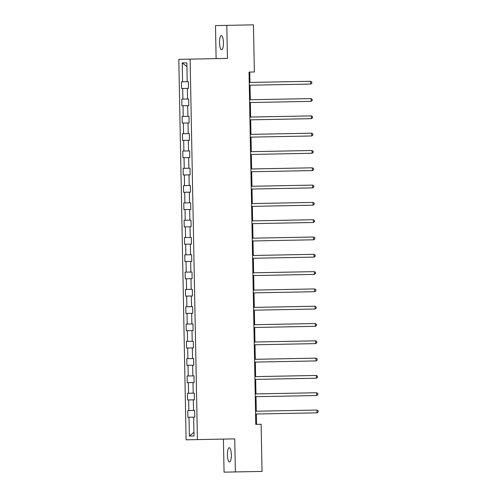 <?xml version="1.0" encoding="UTF-8"?>
<svg xmlns="http://www.w3.org/2000/svg" width="497" height="497" viewBox="0 0 497 497"><rect width="100%" height="100%" fill="white"/><g stroke="black" fill="none" stroke-linecap="round" stroke-linejoin="round"><path stroke-width="0.75" d="M231.347 454.811A7.101 1.957 -91.1 0 0 229.254 447.747A7.101 1.957 -91.1 0 0 227.433 454.885A7.101 1.957 -91.1 0 0 229.527 461.949A7.101 1.957 -91.1 0 0 231.347 454.811M223.433 42.624A7.101 1.957 -91.1 0 0 221.339 35.567A7.101 1.957 -91.1 0 0 219.519 42.699A7.101 1.957 -91.1 0 0 221.612 49.762A7.101 1.957 -91.1 0 0 223.433 42.624M223.426 439.093L224.06 472.15L262.031 471.423L261.124 424.276L255.793 424.382L256.539 424.37L256.34 413.995M178.802 59.348L186.108 439.814L197.421 439.596L190.115 59.131L178.802 59.348M190.115 59.131L227.433 58.416L226.8 25.359L215.487 25.577L216.12 58.634M193.656 417.145L194.016 435.999L189.369 436.086L189.009 417.231L194.774 417.12L194.644 410.466L193.532 410.485L193.327 399.837L194.165 399.824M189.009 417.231L187.891 417.25L187.767 410.597L188.879 410.578L188.68 399.93L187.562 399.948L187.431 393.295L188.549 393.27L188.344 382.622L187.226 382.647L187.102 375.987L188.22 375.968L188.015 365.32L186.897 365.338L186.766 358.685L187.885 358.666L187.68 348.018L186.561 348.037L186.437 341.383L187.555 341.358L187.35 330.71L186.232 330.735L186.102 324.075L187.22 324.056L187.015 313.408L185.903 313.427L185.772 306.773L186.891 306.755L186.686 296.106L185.567 296.125L185.437 289.471L186.555 289.447L186.35 278.798L185.238 278.823L185.108 272.17L186.226 272.145L186.021 261.497L184.903 261.515L184.778 254.862L185.89 254.843L185.685 244.195L184.573 244.213L184.443 237.56L185.561 237.535L185.356 226.887L184.238 226.912L184.114 220.258L185.226 220.233L185.021 209.585L183.909 209.61L183.778 202.95L184.896 202.931L184.691 192.283L183.573 192.302L183.449 185.648L184.561 185.623L184.356 174.975L183.244 175L183.113 168.346L184.232 168.321L184.027 157.673L182.908 157.698L182.784 151.038L183.896 151.02L183.691 140.371L182.579 140.39L182.449 133.736L183.567 133.718L183.362 123.063L182.244 123.088L182.119 116.435L183.231 116.41L183.026 105.762L181.914 105.786L181.784 99.127L182.902 99.108L182.697 88.46L181.579 88.478L181.455 81.825L182.567 81.806L182.206 62.945L186.853 62.858L187.214 81.713L188.332 81.694L188.462 88.348L187.344 88.367L187.549 99.021L188.661 98.996L188.792 105.65L187.673 105.675L187.878 116.323L188.997 116.298L189.127 122.958L188.009 122.976L188.214 133.625L189.326 133.606L189.456 140.26L188.338 140.278L188.543 150.926L189.661 150.908L189.792 157.561L188.674 157.586L188.879 168.234L189.991 168.21L190.121 174.869L189.003 174.888L189.208 185.536L190.326 185.518L190.45 192.171L189.338 192.19L189.543 202.838L190.655 202.819L190.786 209.473L189.668 209.498L189.873 220.146L190.991 220.121L191.115 226.781L190.003 226.8L190.208 237.448L191.32 237.429L191.451 244.083L190.332 244.102L190.537 254.75L191.656 254.731L191.78 261.385L190.668 261.41L190.873 272.058L191.985 272.033L192.115 278.693L190.997 278.711L191.202 289.36L192.32 289.341L192.445 295.995L191.333 296.013L191.538 306.661L192.65 306.643L192.78 313.296L191.662 313.321L191.867 323.969L192.985 323.945L193.109 330.598L191.997 330.623L192.202 341.271L193.314 341.253L193.445 347.906L192.327 347.925L192.532 358.573L193.65 358.554L193.774 365.208L192.662 365.233L192.867 375.881L193.979 375.856L194.11 382.51L192.991 382.535L193.196 393.183L194.315 393.158L194.439 399.818M226.8 25.359L253.458 24.85L254.365 71.99L249.028 72.096L255.793 424.382M188.879 410.578L193.532 410.485M188.68 399.93L193.327 399.837M188.549 393.27L193.196 393.183M188.344 382.622L192.991 382.535M188.22 375.968L192.867 375.881M188.015 365.32L192.662 365.233M187.885 358.666L192.532 358.573M187.68 348.018L192.327 347.925M187.555 341.358L192.202 341.271M187.35 330.71L191.997 330.623M187.22 324.056L191.867 323.969M187.015 313.408L191.662 313.321M186.891 306.755L191.538 306.661M186.686 296.106L191.333 296.013M186.555 289.447L191.202 289.36M186.35 278.798L190.997 278.711M186.226 272.145L190.873 272.058M186.021 261.497L190.668 261.41M185.89 254.843L190.537 254.75M185.685 244.195L190.332 244.102M185.561 237.535L190.208 237.448M185.356 226.887L190.003 226.8M185.226 220.233L189.873 220.146M185.021 209.585L189.668 209.498M184.896 202.931L189.543 202.838M184.691 192.283L189.338 192.19M184.561 185.623L189.208 185.536M184.356 174.975L189.003 174.888M184.232 168.321L188.879 168.234M184.027 157.673L188.674 157.586M183.896 151.02L188.543 150.926M183.691 140.371L188.338 140.278M183.567 133.718L188.214 133.625M183.362 123.063L188.009 122.976M183.231 116.41L187.878 116.323M183.026 105.762L187.673 105.675M182.902 99.108L187.549 99.021M182.697 88.46L187.344 88.367M182.567 81.806L187.214 81.713M182.206 62.945L186.928 66.617M235.373 471.933L234.739 438.876L197.421 439.596M256.29 411.224L256.011 396.693M255.955 393.922L255.675 379.391M255.626 376.614L255.346 362.083M255.29 359.312L255.011 344.781M254.961 342.011L254.681 327.48M254.626 324.703L254.346 310.171M254.296 307.401L254.017 292.87M253.961 290.099L253.681 275.568M253.632 272.791L253.352 258.26M253.296 255.489L253.016 240.958M252.967 238.187L252.687 223.656M252.631 220.879L252.352 206.348M252.302 203.577L252.022 189.046M251.967 186.276L251.687 171.745M251.637 168.968L251.358 154.437M251.302 151.666L251.022 137.135M250.973 134.364L250.693 119.833M250.637 117.056L250.358 102.525M250.308 99.754L250.028 85.223M249.972 82.452L249.774 72.077L249.028 72.096M189.369 436.086L193.948 432.241M249.227 82.465L310.687 81.284L310.743 84.061L249.283 85.235M310.687 81.284L311.861 82.092L311.886 83.204L310.743 84.061M249.562 99.767L311.023 98.586L311.072 101.363L249.612 102.544M311.023 98.586L312.197 99.4L312.215 100.506L311.072 101.363M249.892 117.075L311.352 115.894L311.408 118.665L249.948 119.845M311.352 115.894L312.526 116.702L312.551 117.814L311.408 118.665M250.227 134.376L311.687 133.196L311.737 135.967L250.277 137.147M311.687 133.196L312.861 134.004L312.88 135.116L311.737 135.967M250.556 151.678L312.017 150.498L312.073 153.275L250.612 154.455M312.017 150.498L313.191 151.312L313.209 152.417L312.073 153.275M250.892 168.986L312.352 167.806L312.402 170.577L250.942 171.757M312.352 167.806L313.526 168.613L313.545 169.725L312.402 170.577M251.221 186.288L312.681 185.108L312.737 187.878L251.277 189.059M312.681 185.108L313.855 185.915L313.874 187.027L312.737 187.878M251.557 203.59L313.017 202.409L313.067 205.186L251.606 206.367M313.017 202.409L314.185 203.223L314.21 204.329L313.067 205.186M251.886 220.898L313.346 219.717L313.402 222.488L251.942 223.669M313.346 219.717L314.52 220.525L314.539 221.637L313.402 222.488M252.221 238.2L313.682 237.019L313.731 239.79L252.271 240.97M313.682 237.019L314.849 237.827L314.874 238.939L313.731 239.79M252.551 255.501L314.011 254.321L314.067 257.098L252.606 258.278M314.011 254.321L315.185 255.135L315.204 256.241L314.067 257.098M252.886 272.81L314.346 271.629L314.396 274.4L252.936 275.58M314.346 271.629L315.514 272.437L315.539 273.549L314.396 274.4M253.215 290.111L314.676 288.931L314.731 291.702L253.271 292.882M314.676 288.931L315.85 289.739L315.868 290.851L314.731 291.702M253.551 307.413L315.011 306.233L315.061 309.01L253.6 310.19M315.011 306.233L316.179 307.047L316.204 308.152L315.061 309.01M253.88 324.721L315.34 323.541L315.396 326.312L253.936 327.492M315.34 323.541L316.514 324.348L316.533 325.454L315.396 326.312M254.215 342.023L315.676 340.843L315.725 343.613L254.265 344.794M315.676 340.843L316.844 341.65L316.869 342.762L315.725 343.613M254.545 359.325L316.005 358.144L316.061 360.921L254.601 362.102M316.005 358.144L317.179 358.958L317.198 360.064L316.061 360.921M254.88 376.633L316.34 375.452L316.39 378.223L254.93 379.404M316.34 375.452L317.508 376.26L317.533 377.366L316.39 378.223M255.209 393.935L316.67 392.754L316.726 395.525L255.265 396.705M316.67 392.754L317.844 393.562L317.863 394.674L316.726 395.525M255.545 411.236L316.999 410.056L317.055 412.833L255.595 414.013M316.999 410.056L318.173 410.87L318.198 411.976L317.055 412.833"/></g></svg>

